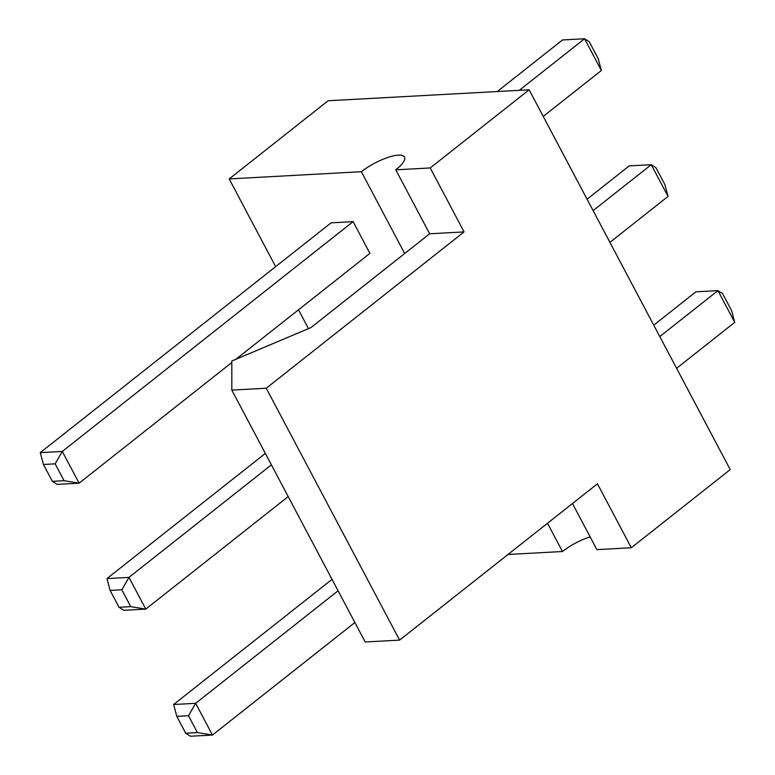 <?xml version="1.0" encoding="UTF-8"?>
<svg xmlns="http://www.w3.org/2000/svg" width="775" height="775" viewBox="0 0 775 775"><rect width="100%" height="100%" fill="white"/><g stroke="black" fill="none" stroke-linecap="round" stroke-linejoin="round"><path stroke-width="1.16" d="M572.473 503.517L596.886 549.63L631.305 547.751L730.224 469.592L529.131 89.793L328.116 100.76L229.197 178.928L275.648 266.648M298.501 309.806L308.469 328.639M529.131 89.793L430.212 167.952L395.793 169.832A29.324 8.544 152.1 0 0 404.502 157.044A29.324 8.544 152.1 0 0 387.597 157.538A29.324 8.544 152.1 0 0 361.373 171.711L229.197 178.928M507.974 554.483L562.466 551.509A29.324 8.544 152.1 0 1 590.124 536.862M562.466 551.509L547.508 523.251M404.695 253.522L361.373 171.711M353.109 221.64L62.3 451.438L40.271 452.639L331.08 222.851L353.109 221.64L369.907 253.377L235.862 359.3M430.212 167.952L464.08 231.909L429.66 233.788L395.793 169.832M631.305 547.751L597.438 483.794L399.609 640.111L266.251 388.236L231.832 390.116L365.19 641.991L399.609 640.111M497.269 91.528L562.534 39.951L584.563 38.75L601.371 70.486L543.227 116.424M601.371 70.486L598.203 58.638L589.281 41.782L584.563 38.75L519.289 90.326M653.742 325.142L695.902 291.826L717.931 290.625L659.787 336.573M734.729 322.361L731.561 310.513L722.639 293.657L717.931 290.625L734.729 322.361L676.594 368.299M587.062 199.204L629.222 165.889L651.252 164.688L593.107 210.626M668.05 196.424L664.882 184.576L655.96 167.72L651.252 164.688L668.05 196.424L609.906 242.362M231.812 362.497L79.098 483.174L57.069 484.375L52.361 481.343L43.439 464.487L55.141 463.847L64.063 480.703L52.361 481.343M55.141 463.847L62.3 451.438L79.098 483.174L64.063 480.703M332.029 579.351L173.629 704.514L195.658 703.312L212.466 735.049L190.437 736.25L185.719 733.218L176.797 716.362L188.499 715.722L197.431 732.578L185.719 733.218M338.074 590.783L195.658 703.312L188.499 715.722M354.882 622.509L212.466 735.049L197.431 732.578M265.35 453.414L106.95 578.576L128.979 577.375L145.778 609.111L123.748 610.312L119.04 607.28L110.118 590.424L121.82 589.785L130.743 606.641L119.04 607.28M271.395 464.835L128.979 577.375L121.82 589.785M288.203 496.572L145.778 609.111L130.743 606.641M429.66 233.788L310.959 327.583L231.812 361.005L231.832 390.116M464.08 231.909L266.251 388.236M40.271 452.639L43.439 464.487M173.629 704.514L176.797 716.362M106.95 578.576L110.118 590.424"/></g></svg>
